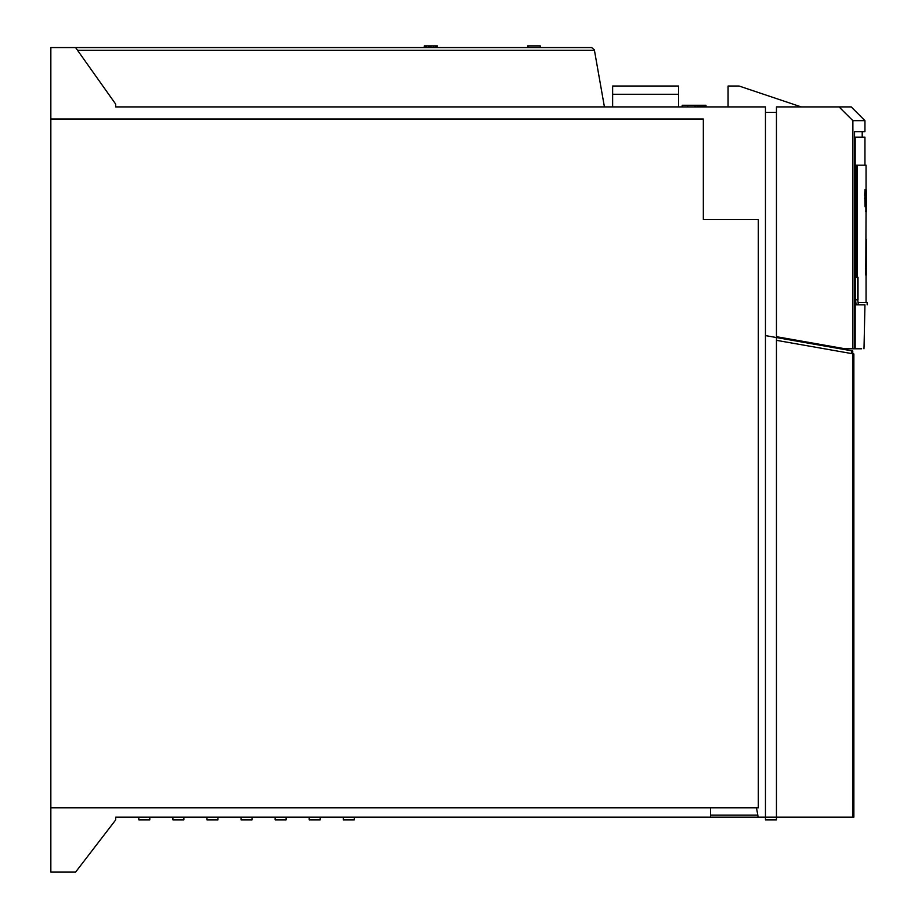 <?xml version="1.0" encoding="UTF-8"?>
<svg xmlns="http://www.w3.org/2000/svg" width="918" height="918" viewBox="0 0 918 918"><rect width="100%" height="100%" fill="white"/><g stroke="black" fill="none" stroke-linecap="round" stroke-linejoin="round"><path stroke-width="1.38" d="M50.846 119.007L703.337 119.007L703.337 219.609L758.314 219.609L758.314 807.783L50.846 807.783L50.846 47.552L591.64 47.552L540.266 47.552L540.266 45.9L527.632 45.9L527.632 47.552L437.278 47.552L437.278 45.9L424.288 45.9L424.288 47.552L75.586 47.552L115.714 104.17L115.714 106.913L765.463 106.913L765.463 817.135L115.714 817.135L138.802 817.135L138.802 819.877L149.795 819.877L149.795 817.135M776.456 817.135L765.463 817.135L765.463 819.877L776.456 819.877L776.456 340.326L853.866 353.969L853.866 817.135L776.456 817.135M354.279 817.135L354.279 819.877L343.286 819.877L343.286 817.135M183.875 817.135L183.875 819.877L172.882 819.877L172.882 817.135M217.956 817.135L217.956 819.877L206.963 819.877L206.963 817.135M252.037 817.135L252.037 819.877L241.044 819.877L241.044 817.135M286.118 817.135L286.118 819.877L275.125 819.877L275.125 817.135M320.198 817.135L320.198 819.877L309.205 819.877L309.205 817.135M115.714 817.135L115.714 819.877L115.714 817.135M527.632 47.552L540.266 47.552M424.288 47.552L437.278 47.552M128.91 47.552L116.816 47.552M527.988 47.552L527.988 45.9M428.855 47.552L428.855 45.9M428.499 47.552L428.499 45.9M426.044 47.552L426.044 45.9M425.344 47.552L425.344 45.9M424.644 47.552L424.644 45.9M436.922 47.552L436.922 45.9M435.866 47.552L435.866 45.9M433.766 47.552L433.766 45.9M433.411 47.552L433.411 45.9M430.955 47.552L430.955 45.9M429.199 47.552L429.199 45.9M758.142 817.135L756.501 807.783M115.714 819.877L75.586 872.1L50.846 872.1L50.846 807.783M710.486 817.135L710.486 807.783M591.64 47.552L594.348 49.824L604.423 106.913L115.714 106.913M678.609 106.913L678.609 86.028L612.639 86.028L612.639 106.913M678.609 94.279L612.639 94.279M682.177 106.913L682.177 105.272L705.988 105.272L705.988 106.913M705.162 106.913L705.162 105.272M703.934 106.913L703.934 105.272M702.706 106.913L702.706 105.272M701.077 106.913L701.077 105.272M699.849 106.913L699.849 105.272M699.436 106.913L699.436 105.272M698.621 106.913L698.621 105.272M697.393 106.913L697.393 105.272M695.752 106.913L695.752 105.272M682.453 106.913L682.453 105.272M694.731 106.913L694.731 105.272M687.72 106.913L687.72 105.272M765.463 335.598L852.753 350.986L852.753 353.774M785.797 338.34L785.797 339.178M776.456 112.409L765.463 112.409M728.077 106.913L728.077 86.028L739.07 86.028L801.253 106.913M757.798 815.161L710.486 815.161M852.581 817.135L852.581 353.74M851.606 350.779L851.606 353.579M776.456 337.526L776.456 340.326M813.279 343.183L813.279 344.021M856.379 348.783L853.281 348.783L856.379 348.783M814.932 344.319L814.932 343.481M840.28 348.783L845.042 348.783L777.81 336.929A1.652 1.652 0 0 1 776.456 335.311L776.456 106.913L851.215 106.913L864.951 120.66L852.879 120.66L839.029 106.913M845.042 348.783L854.555 348.783L854.555 131.653L864.951 131.653L864.951 120.66M861.635 348.783L854.555 348.783M863.964 348.783C865.238 317.077 865.238 317.077 863.964 348.783M855.679 303.02L855.553 299.865L856.092 304.81L864.951 304.81L864.056 346.281M864.045 346.545L863.987 348.22M852.879 348.783L852.879 120.66M855.186 348.783L855.186 137.149L864.951 137.149L864.951 165.183M856.092 304.81L858.307 304.81L857.768 299.865L855.553 299.865L855.553 277.328L858.009 277.328L858.009 299.865M856.092 277.328L856.092 165.183L857.183 165.183L857.194 277.328L857.183 165.183L866.053 165.183L866.053 189.923M842.965 110.826L850.114 117.906M855.186 137.149L854.555 137.149M858.307 304.81L864.951 304.81M857.768 299.865L857.768 277.328M865.743 275.067L865.743 268.182M866.053 211.909L865.8 268.802M866.259 211.909L866.305 189.923L865.915 210.268M865.812 208.111L865.892 206.768M865.685 206.321L866.11 189.923L865.972 206.757M865.64 206.321L865.226 190.359M864.882 196.773L865.261 191.288L865.284 203.876L865.089 192.631L864.572 195.718L865.077 189.487M865.077 206.757L864.848 198.357M865.158 196.773L864.572 198.357M865.754 271.935L865.708 269.926L865.743 271.935M865.685 273.69L865.743 268.687L865.685 273.69M866.179 239.391L866.271 275.125M866.305 206.757L866.053 189.487M866.271 193.377L866.271 208.455L866.259 193.377M865.915 189.923L865.812 206.321L866.03 189.923M865.915 208.111L865.812 211.725M865.502 189.923L865.502 206.321M865.158 200.388L865.089 203.624L865.02 200.388M858.307 302.607L867.154 302.607L867.154 304.81M77.537 50.295L594.439 50.295M862.209 137.149L862.209 131.653M866.053 275.125L866.053 302.607M866.328 239.391L866.328 275.125"/></g></svg>

